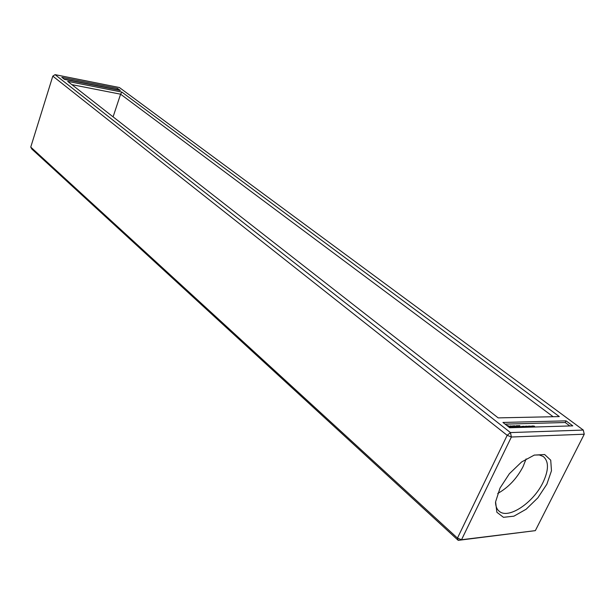 <?xml version="1.0" encoding="UTF-8"?>
<svg xmlns="http://www.w3.org/2000/svg" width="615" height="615" viewBox="0 0 615 615"><rect width="100%" height="100%" fill="white"/><g stroke="black" fill="none" stroke-linecap="round" stroke-linejoin="round"><path stroke-width="0.92" d="M535.342 530.637L461.519 539.747L511.38 437.011L510.442 432.576L507.183 435.32L457.46 538.087L461.519 539.747L458.229 540.354L457.46 538.087L30.75 147.1L31.888 149.107L458.229 540.354L535.342 530.637L584.25 434.221L583.297 430.07L119.395 87.53L55.066 74.646L510.442 432.576L583.297 430.07M55.066 74.646L52.805 76.137L507.183 435.32L511.38 437.011L584.25 434.221M546.866 484.182L551.471 470.783L550.725 460.181L544.629 454.523L534.258 455.1L521.628 461.95L509.358 473.75L500.033 488.049L495.598 501.825L496.866 512.249L503.454 517.307L513.909 516.177L526.156 509.22L537.864 497.843L546.866 484.182M572.796 425.857L509.72 427.756L502.939 422.451L566.046 420.852L572.796 425.857M498.188 417.885L559.319 416.586L121.862 92.073L67.681 81.365L498.188 417.885M120.325 90.474L64.467 79.389L61.831 77.321L117.588 88.445L120.325 90.474M495.529 502.347C495.675 506.476 496.966 509.497 499.403 511.403C508.59 519.368 533.359 502.693 542.945 482.598C548.857 470.06 548.949 461.35 543.222 456.468L539.317 454.962L534.397 455.054M566.046 420.852L565.216 422.513L569.828 425.941M505.084 424.127L565.216 422.513M121.862 92.073L120.594 94.195L71.87 84.639M553.123 416.716L120.594 94.195L113.091 116.865M117.588 88.445L117.204 89.613L117.642 89.944M64.037 79.051L117.204 89.613M30.75 147.1L52.805 76.137M497.712 493.476C508.351 487.534 516.808 478.578 523.088 466.593L526.117 458.913M534.058 426.825L533.12 426.026L534.681 426.81L534.058 426.825M534.666 426.61L533.835 426.003L534.635 426.672M532.49 425.957L533.766 426.779L532.421 426.095M531.76 425.98L533.036 426.795L531.691 426.118M531.698 426.518L532.144 426.602L531.698 426.518M530.015 426.057L532.037 426.887L530.015 426.057M529.161 426.08L530.976 426.918L529.161 426.08M528.277 426.103L529.938 426.856L528.277 426.103M528.439 426.61L528.885 426.702L528.439 426.61M526.886 426.149L528.754 426.987L526.886 426.149M526.025 426.172L527.047 426.395L527.27 427.033L526.025 426.172M525.986 426.787L525.287 426.249L526.655 426.795L525.956 426.856M522.581 426.341L523.473 426.426L523.688 427.118L522.581 426.341M522.412 426.349L523.327 427.133L522.558 427.071L521.658 426.372L522.358 426.464M524.764 427.302L523.427 426.318L523.98 426.218L525.395 427.287M522.266 427.118L521.789 426.925L522.266 427.118M518.714 425.657L519.883 425.711L519.037 425.826L521.681 427.179L520.521 427.125L518.714 425.657M518.13 425.765L520.113 427.225L518.13 425.765M516.646 425.711L517.822 425.772L516.969 425.888L518.522 426.464L517.861 426.579L518.653 427.271L516.646 425.711M514.817 425.811L516.6 426.71L516.262 425.811L518.061 427.287L516.477 426.134L516.923 426.964L515.293 426.172L516.685 427.333L514.77 425.918M513.171 425.903L514.34 425.872L513.479 425.987L516.139 427.348L514.963 427.294L513.171 425.903M512.249 426.018L512.918 425.911L512.449 426.01L514.132 427.41L512.249 426.018M510.834 426.579L510.389 425.895L511.434 426.057L510.665 426.064L510.873 426.449L513.018 427.225L511.841 427.287L512.695 427.133L510.873 426.449M506.652 425.357L509.481 426.203L510.773 427.217L510.642 427.725M507.506 425.411L507.675 426.072M509.481 426.203L509.274 426.633M509.873 426.456L509.451 426.756M510.227 426.71L509.666 426.895M510.527 426.964L510.02 427.148M510.596 427.34L510.412 427.733M534.581 426.403L534.012 426.072L534.543 426.487M533.513 426.841L532.575 426.11L533.574 426.764M532.813 426.787L531.837 426.126L532.813 426.787M529.008 426.572L529.753 426.795L528.977 426.641M528.531 426.203L529.207 426.441L528.493 426.272M526.279 426.264L527.017 426.518L526.248 426.341M521.958 426.449L523.011 426.964L521.904 426.564M523.734 426.403L524.426 426.641L523.68 426.51M509.305 427.433L509.827 427.233L509.42 426.733L507.598 426.095M498.696 510.796L499.403 511.403"/></g></svg>
